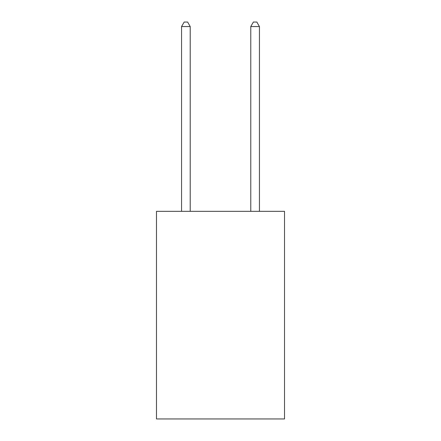 <?xml version="1.0" encoding="UTF-8"?>
<svg xmlns="http://www.w3.org/2000/svg" width="441" height="441" viewBox="0 0 441 441"><rect width="100%" height="100%" fill="white"/><g stroke="black" fill="none" stroke-linecap="round" stroke-linejoin="round"><path stroke-width="0.66" d="M284.517 211.333L284.517 418.95L156.483 418.95L156.483 211.333L284.517 211.333M190.22 211.333L190.22 26.548L181.571 26.548L181.571 211.333M181.571 26.548L184.167 22.05L187.629 22.05L190.22 26.548M259.429 211.333L259.429 26.548L250.78 26.548L250.78 211.333M250.78 26.548L253.371 22.05L256.833 22.05L259.429 26.548"/></g></svg>

